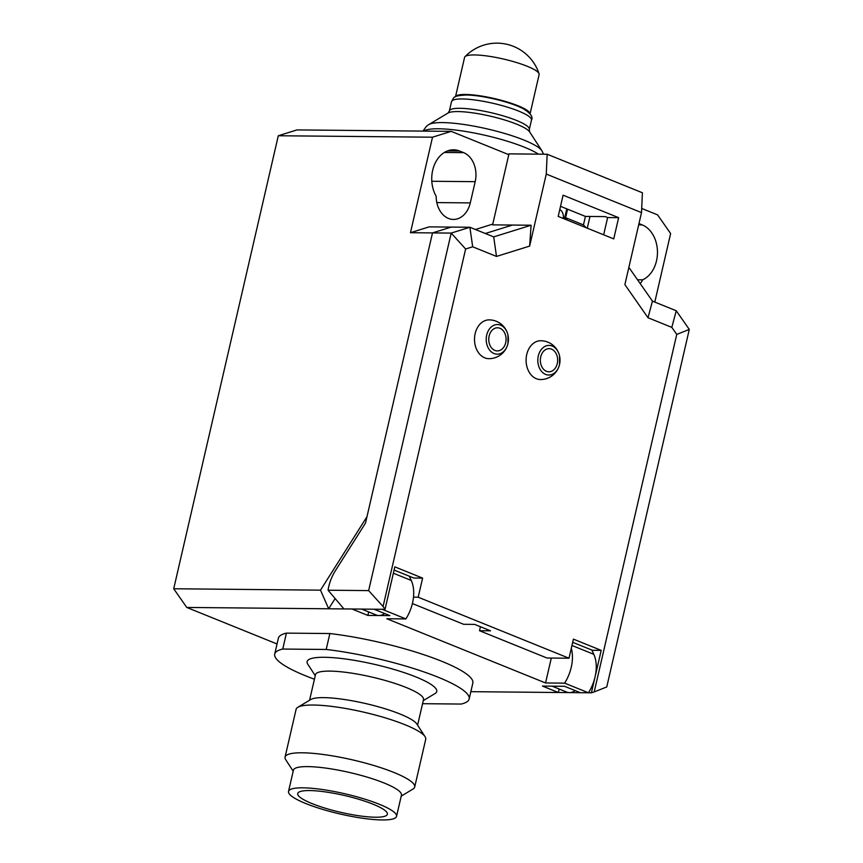 <?xml version="1.0" encoding="UTF-8"?>
<svg xmlns="http://www.w3.org/2000/svg" width="863" height="863" viewBox="0 0 863 863"><rect width="100%" height="100%" fill="white"/><g stroke="black" fill="none" stroke-linecap="round" stroke-linejoin="round"><path stroke-width="1.29" d="M173.711 588.76L278.296 135.75L297.001 129.914L451.22 131.37L432.514 137.195L410.464 232.708L429.17 226.872L451.198 227.088L432.503 232.913L366.969 516.732L320.507 590.152L328.663 608.782L186.753 607.444L173.711 588.76L320.507 590.152M186.753 607.444L277.045 643.971M278.296 135.75L432.514 137.195M654.801 302.082L670.627 233.539L657.574 214.865L641.694 208.447M508.792 154.671L451.22 131.37M475.437 229.504L492.762 224.11M475.189 181.672A23.279 17.443 90.5 0 0 463.658 152.654L459.699 151.047A28.824 21.597 90.5 0 0 453.593 149.806A28.824 21.597 90.5 0 0 434.024 165.847A28.824 21.597 90.5 0 0 436.171 196.279A23.279 17.443 90.5 0 0 453.399 219.439A23.279 17.443 90.5 0 0 470.281 202.902L475.189 181.672L431.813 181.273M640.217 283.636A23.279 17.443 90.5 0 0 642.644 279.817A28.824 21.597 90.5 0 0 657.466 252.061A28.824 21.597 90.5 0 0 642.245 224.909L638.976 223.582M409.321 576.204L411.263 580.454A33.258 21.133 112 0 1 405.89 618.922L386.818 618.739L545.556 682.967L551.306 658.059M410.464 232.708L432.503 232.913L451.198 227.088L469.882 227.26L451.187 233.086L368.641 590.605L328.069 590.216L343.927 608.922L385.038 609.31L394.833 566.862L422.611 578.102L413.798 578.027L394.1 570.055M485.319 233.506L512.417 225.06L485.319 233.506M591.867 650.076L593.809 654.316A33.258 21.133 112 0 1 588.447 692.784L564.629 683.151L545.556 682.967M405.89 618.922L382.082 609.289L374.024 609.213L389.893 615.632L367.865 615.427L368.663 611.932M470.853 691.673L558.35 692.504L542.471 686.074L564.51 686.279L580.378 692.709L588.447 692.784M367.865 615.427L351.985 608.998L328.663 608.782L334.93 598.868M566.764 208.868L564.812 217.357L583.464 224.909L586.171 227.735M564.434 218.943A9.428 7.055 90.5 0 0 564.618 217.282L567.498 220.184M563.237 218.458A7.756 5.814 90.5 0 0 559.774 209.547M564.629 683.151A33.258 21.133 -68 0 0 571.306 648.264M558.35 692.504L559.148 689.008M642.644 279.817L637.52 279.774M594.197 691.932L606.754 686.948L689.289 329.429L676.743 334.423L594.197 691.932L591.392 692.806L601.198 650.368L573.41 639.127L569.008 658.221L546.969 658.016L479.515 630.724L480.432 626.743M676.743 334.423L671.813 327.368L648.005 317.735L624.877 284.628L641.511 212.6L546.268 174.067L529.634 246.095L496.495 256.43L493.701 236.894L469.882 227.26L472.687 246.796L465.621 248.997L451.187 233.086L432.503 232.913L365.502 523.097L335.405 570.67A33.258 21.133 -68 0 0 328.069 590.216M479.515 630.724L490.529 630.821L474.65 624.402L463.636 624.294L412.395 603.561M569.008 658.221L418.199 597.207L413.496 597.164M418.199 597.207L422.611 578.102M465.621 248.997L383.075 606.506L368.641 590.605M383.075 606.506L385.038 609.31M496.495 256.43L472.687 246.796M563.086 195.189L558.188 216.419L613.744 238.889L618.642 217.67L563.086 195.189M546.268 174.067L547.164 154.229L508.976 153.873L492.59 224.865L531.101 225.232L493.701 236.894M529.634 246.095L531.101 225.232M587.282 228.188L589.99 216.462M641.511 212.6L642.406 192.773L547.164 154.229M689.289 329.429L676.247 310.756L652.439 301.122L628.868 267.379M652.439 301.122L648.005 317.735M676.247 310.756L671.813 327.368M550.281 692.417L591.392 692.806M601.198 650.368L592.385 650.281L572.676 642.309M552.137 686.171L566.797 692.104A16.634 10.561 -68 0 0 569.364 692.601A16.634 10.561 -68 0 0 575.222 690.616M603.647 234.812L607.628 217.562L605.243 216.602L585.416 216.419L583.464 224.909M565.599 217.681L567.563 209.191L560.519 206.333M618.642 217.67L607.628 217.562M567.563 209.191L585.416 216.419M384.736 613.539A16.634 10.561 112 0 1 376.311 615.028L361.651 609.095M475.146 333.657A19.407 14.531 -89.5 0 1 489.213 319.871A19.407 19.407 0 0 1 507.973 335.049A14.822 11.111 90.5 0 0 497.39 324.531A14.822 11.111 90.5 0 0 486.71 335.06A14.822 11.111 -89.5 0 0 493.97 353.506A14.822 11.111 -89.5 0 0 507.886 343.852L507.94 343.647A14.822 11.111 90.5 0 0 507.973 335.049L507.94 343.647A14.822 11.111 -89.5 0 1 507.886 343.852A19.407 19.407 0 0 1 488.857 358.674A19.407 14.531 -89.5 0 1 475.146 333.657M526.732 354.531A19.407 14.531 -89.5 0 1 540.81 340.745A19.407 19.407 0 0 1 559.558 355.934A14.822 11.111 90.5 0 0 548.976 345.405A14.822 11.111 90.5 0 0 538.307 355.934A14.822 11.111 -89.5 0 0 545.567 374.38A14.822 11.111 -89.5 0 0 559.483 364.725L559.526 364.52A14.822 11.111 90.5 0 0 559.558 355.934L559.526 364.52A14.822 11.111 -89.5 0 1 559.483 364.725A19.407 19.407 0 0 1 540.443 379.547A19.407 14.531 -89.5 0 1 526.732 354.531M379.256 804.24A55.437 10.388 13 0 1 396.549 816.366A55.437 10.388 13 0 1 363.118 818.318A55.437 10.388 13 0 1 305.815 803.55A55.437 10.388 13 0 1 288.522 791.425A55.437 10.388 13 0 1 321.953 789.462A55.437 10.388 13 0 1 379.256 804.24M312.061 803.604A46.009 8.619 13 0 1 297.703 793.539A46.009 8.619 13 0 1 325.459 791.921A46.009 8.619 13 0 1 373.01 804.176A46.009 8.619 13 0 1 387.368 814.24A46.009 8.619 13 0 1 359.612 815.869A46.009 8.619 13 0 1 312.061 803.604M396.549 816.366L401.446 795.136A55.437 10.388 -167 0 0 384.154 783.011A55.437 10.388 -167 0 0 326.85 768.243A55.437 10.388 -167 0 0 293.42 770.195L288.522 791.425M401.23 796.118L412.978 789.062A66.527 12.47 -167 0 0 414.704 787.024A66.527 12.47 -167 0 0 393.949 772.471A66.527 12.47 -167 0 0 325.189 754.747A66.527 12.47 -167 0 0 285.07 757.088A66.527 12.47 -167 0 0 285.718 759.688L293.193 771.177M414.704 787.024L425.729 739.267A66.527 12.47 -167 0 0 425.071 736.678A66.527 12.47 -167 0 0 404.974 724.715A66.527 12.47 -167 0 0 297.821 707.293A66.527 12.47 -167 0 0 296.095 709.343L285.07 757.088M425.071 736.678L416.829 724.003A55.437 10.388 -167 0 0 400.076 714.035A55.437 10.388 -167 0 0 310.777 699.515L297.821 707.293M309.569 700.249L315.47 674.693A55.437 10.388 13 0 1 348.9 672.741A55.437 10.388 13 0 1 406.203 687.509A55.437 10.388 13 0 1 423.496 699.634L417.595 725.19M315.243 675.664L307.767 664.176A66.527 12.47 13 0 1 341.608 658.512A66.527 12.47 13 0 1 415.998 676.97A66.527 12.47 13 0 1 435.028 693.561L423.269 700.605M422.568 703.69L461.122 704.057A99.784 18.695 -167 0 0 469.159 698.998A99.784 18.695 -167 0 0 423.819 671.867A99.784 18.695 -167 0 0 326.192 649.461L282.751 649.052A99.784 18.695 -167 0 0 274.704 654.1A99.784 18.695 -167 0 0 314.423 679.224M282.751 649.052L286.419 633.129A99.784 18.695 13 0 0 278.382 638.189L274.704 654.1M326.192 649.461L329.871 633.539A99.784 18.695 13 0 1 427.498 655.956A99.784 18.695 13 0 1 472.838 683.075L469.159 698.998M329.871 633.539L286.419 633.129M530.044 113.948L539.116 74.617A38.252 7.163 13 0 0 539.062 73.787A38.252 7.163 13 0 0 514.251 61.845A38.252 7.163 13 0 0 474.467 54.941A38.252 7.163 -167 0 0 464.995 56.688A38.252 7.163 -167 0 0 464.574 57.411L455.502 96.742M530.022 113.927A38.252 7.163 -167 0 0 506.559 101.791A38.252 7.163 -167 0 0 465.34 94.455A38.252 7.163 -167 0 0 455.513 96.732M393.366 573.215L411.263 580.454M571.953 645.47L593.809 654.316M463.658 152.654L444.369 152.471M459.699 151.047L447.476 150.928M470.281 202.902L436.829 202.589M642.245 224.909L638.674 224.876M505.696 342.697A11.564 8.662 90.5 0 0 499.968 328.285A11.564 8.662 90.5 0 0 489.138 335.998A11.564 8.662 -89.5 0 0 494.866 350.421A11.564 8.662 -89.5 0 0 505.696 342.697M557.282 363.571A11.564 8.662 90.5 0 0 551.565 349.159A11.564 8.662 90.5 0 0 540.734 356.872A11.564 8.662 -89.5 0 0 546.452 371.295A11.564 8.662 -89.5 0 0 557.282 363.571M459.979 108.296A41.025 7.691 13 0 1 504.736 116.332A41.025 7.691 13 0 1 529.31 129.407L531.468 120.076A41.025 7.691 -167 0 0 506.894 106.99A41.025 7.691 -167 0 0 462.137 98.965A41.025 7.691 -167 0 0 451.522 101.618L449.375 110.949A41.025 7.691 -167 0 1 459.979 108.296M428.738 124.606L448.026 113.031A42.643 7.994 -167 0 1 457.951 111.575A42.643 7.994 13 0 1 500.723 118.824A42.643 7.994 13 0 1 529.612 131.866L541.878 150.723A59.148 11.079 -167 0 0 501.824 132.643A59.148 11.079 -167 0 0 442.492 122.589A59.148 11.079 -167 0 0 428.738 124.606L426.387 126.332L422.978 131.1M538.48 154.153A62.384 11.694 -167 0 0 438.523 128.781A62.384 11.694 -167 0 0 423.701 131.111M539.062 73.787A44.347 44.347 0 0 0 464.995 56.688M529.31 129.407L529.612 131.866M448.026 113.031L449.375 110.949M541.878 150.723L543.55 154.197M531.468 120.076C533.291 116.926 530.529 113.139 523.183 108.716C510.928 102.028 481.5 95.006 466.149 95.027C451.435 95.75 454.218 97.929 451.522 101.618"/></g></svg>
